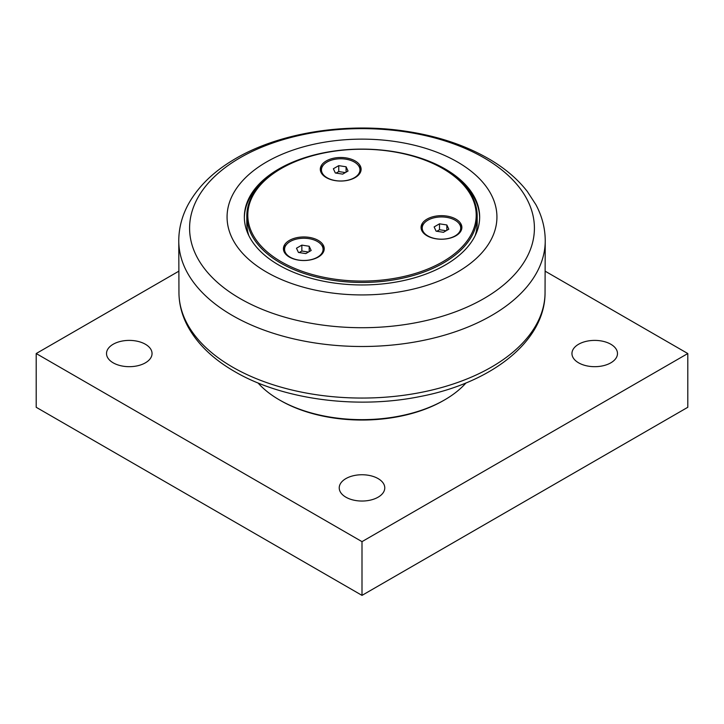 <?xml version="1.0" encoding="UTF-8"?>
<svg xmlns="http://www.w3.org/2000/svg" width="724" height="724" viewBox="0 0 724 724"><rect width="100%" height="100%" fill="white"/><g stroke="black" fill="none" stroke-linecap="round" stroke-linejoin="round"><path stroke-width="1.09" d="M36.2 353.538L36.2 407.286L362 595.381L687.8 407.286L687.8 353.538L362 541.643L36.2 353.538L178.719 271.256M362 595.381L362 541.643M545.281 271.256L687.8 353.538M610.812 344.244A22.77 13.141 180 0 1 617.481 353.538A22.77 13.141 180 0 1 603.427 365.683A22.77 13.141 180 0 1 578.621 362.833A22.77 13.141 180 0 1 571.951 353.538A22.77 13.141 180 0 1 586.006 341.393A22.77 13.141 180 0 1 610.812 344.244M378.1 478.6A22.77 13.141 180 0 1 384.77 487.895A22.77 13.141 180 0 1 370.715 500.04A22.77 13.141 180 0 1 345.9 497.189A22.77 13.141 180 0 1 339.23 487.895A22.77 13.141 180 0 1 353.285 475.749A22.77 13.141 180 0 1 378.1 478.6M145.379 344.244A22.77 13.141 180 0 1 152.049 353.538A22.77 13.141 180 0 1 137.994 365.683A22.77 13.141 180 0 1 113.188 362.833A22.77 13.141 180 0 1 106.519 353.538A22.77 13.141 180 0 1 120.573 341.393A22.77 13.141 180 0 1 145.379 344.244M465.994 382.942A116.835 67.45 180 0 1 444.617 399.892L443.45 400.562A115.188 66.499 180 0 1 280.55 400.562L279.383 399.892A116.835 67.45 180 0 1 258.006 382.942M443.45 400.562L444.617 399.892A116.835 67.45 180 0 1 279.383 399.892M422.318 231.499A19.249 11.113 180 0 1 422.219 230.404L422.219 228.06A19.249 11.113 180 0 1 427.857 220.205A19.249 11.113 180 0 1 448.844 217.797A19.249 11.113 180 0 1 460.726 228.06A19.249 11.113 180 0 1 455.088 235.924A19.249 11.113 180 0 1 434.101 238.332A19.249 11.113 180 0 1 422.219 228.06M460.726 228.06L460.726 230.404A19.249 11.113 180 0 1 460.636 231.499M458.88 223.318A20.408 11.783 180 0 1 461.803 228.449M421.142 228.449A20.408 11.783 180 0 1 424.065 223.318M321.547 173.326A19.249 11.113 180 0 1 321.456 172.222L321.456 169.887A19.249 11.113 180 0 1 327.094 162.022A19.249 11.113 180 0 1 348.072 159.615A19.249 11.113 180 0 1 359.955 169.887A19.249 11.113 180 0 1 354.317 177.742A19.249 11.113 180 0 1 333.339 180.158A19.249 11.113 180 0 1 321.456 169.887M359.955 169.887L359.955 172.222A19.249 11.113 180 0 1 359.864 173.326M358.108 165.135A20.408 11.783 180 0 1 361.032 170.276M320.379 170.276A20.408 11.783 180 0 1 323.302 165.135M284.659 252.794A19.249 11.113 180 0 1 284.568 251.699L284.568 249.355A19.249 11.113 180 0 1 290.206 241.499A19.249 11.113 180 0 1 311.193 239.092A19.249 11.113 180 0 1 323.076 249.355A19.249 11.113 180 0 1 317.438 257.219A19.249 11.113 180 0 1 296.451 259.626A19.249 11.113 180 0 1 284.568 249.355M323.076 249.355L323.076 251.699A19.249 11.113 180 0 1 322.976 252.794M321.23 244.612A20.408 11.783 180 0 1 324.153 249.744M283.491 249.744A20.408 11.783 180 0 1 286.414 244.612M442.753 261.771A114.202 65.929 180 0 1 281.247 261.771A114.202 65.929 180 0 1 281.247 168.529A114.202 65.929 180 0 1 442.753 168.529A114.202 65.929 180 0 1 442.753 261.771M326.28 177.597A20.408 11.783 180 0 1 320.298 169.271A20.408 11.783 180 0 1 340.705 157.488A20.408 11.783 180 0 1 361.113 169.271A20.408 11.783 180 0 1 348.516 180.149A20.408 11.783 180 0 1 326.28 177.597M289.392 257.074A20.408 11.783 180 0 1 283.419 248.739A20.408 11.783 180 0 1 303.818 236.956A20.408 11.783 180 0 1 324.225 248.739A20.408 11.783 180 0 1 311.628 259.626A20.408 11.783 180 0 1 289.392 257.074M427.042 235.78A20.408 11.783 180 0 1 421.069 227.445A20.408 11.783 180 0 1 441.477 215.662A20.408 11.783 180 0 1 461.876 227.445A20.408 11.783 180 0 1 449.278 238.332A20.408 11.783 180 0 1 427.042 235.78M281.247 168.529L280.55 168.936A115.188 66.499 0 0 0 246.812 215.96A115.188 66.499 0 0 0 317.917 277.401A115.188 66.499 0 0 0 443.45 262.984A115.188 66.499 0 0 0 477.188 215.96A115.188 66.499 0 0 0 443.45 168.936L442.753 168.529M246.812 215.96L246.812 223.209A115.188 66.499 0 0 0 248.839 235.617M475.161 235.617A115.188 66.499 0 0 0 477.188 223.209L477.188 215.96M263.391 181.317A122.428 70.68 180 0 1 265.029 180.068M458.971 180.068A122.428 70.68 180 0 1 460.609 181.317M459.306 180.195A123.415 71.251 0 0 0 458.229 179.398M265.771 179.398A123.415 71.251 0 0 0 264.694 180.195M346.081 166.782L348.045 171.018L342.669 174.122L335.33 172.991L333.366 168.746L338.742 165.651L346.081 166.782L346.081 172.158M345.348 172.583L338.742 171.561L336.063 173.099M338.742 165.651L338.742 171.561M446.844 224.965L448.817 229.2L443.441 232.304L436.101 231.164L434.128 226.929L439.504 223.825L446.844 224.965L446.844 230.332M446.111 230.757L439.504 229.734L436.834 231.282M439.504 223.825L439.504 229.734M309.193 246.26L311.166 250.495L305.79 253.599L298.451 252.459L296.478 248.223L301.854 245.119L309.193 246.26L309.193 251.626M308.46 252.052L301.854 251.029L299.184 252.576M301.854 245.119L301.854 251.029M244.35 217.707A117.659 67.929 180 0 1 267.952 177.561M456.048 177.561A117.659 67.929 180 0 1 479.65 217.707M282.125 167.154A117.659 67.929 180 0 1 409.151 154.8A117.659 67.929 180 0 1 479.659 217.028A117.659 67.929 180 0 1 441.875 266.912A117.659 67.929 180 0 1 314.849 279.265A117.659 67.929 180 0 1 244.341 217.028A117.659 67.929 180 0 1 282.125 167.154M266.586 161.95A134.935 77.902 0 0 0 266.586 272.115A134.935 77.902 0 0 0 457.414 272.115A134.935 77.902 0 0 0 457.414 161.95A134.935 77.902 0 0 0 266.586 161.95M240.087 157.787A172.412 99.541 180 0 1 483.913 157.787A172.412 99.541 180 0 1 483.913 298.56A172.412 99.541 180 0 1 240.087 298.56A172.412 99.541 180 0 1 240.087 157.787M232.431 315.51A183.235 105.795 0 0 0 432.527 338.352A183.235 105.795 0 0 0 545.235 240.205C545.072 227.834 541.95 215.969 535.869 204.63L527.344 191.516C518.203 179.787 506.384 169.507 491.895 160.674C467.804 146.139 439.414 136.374 406.707 131.37C345.42 121.849 276.867 132.99 232.314 160.547C212.512 172.556 197.851 187.118 188.34 204.231C182.122 215.689 178.928 227.68 178.765 240.205A183.235 105.795 0 0 0 232.431 315.51M545.235 240.205L545.045 293.311A183.054 105.686 180 0 1 431.305 390.191A183.054 105.686 180 0 1 232.558 367.104A183.054 105.686 180 0 1 178.955 293.311L178.765 240.205M545.045 293.311C544.774 341.683 491.08 383.032 420.047 396.544C356.724 409.44 282.342 399.594 234.603 371.521C212.72 358.905 196.982 343.583 187.371 325.583C181.968 315.193 179.163 304.442 178.955 293.311"/></g></svg>
